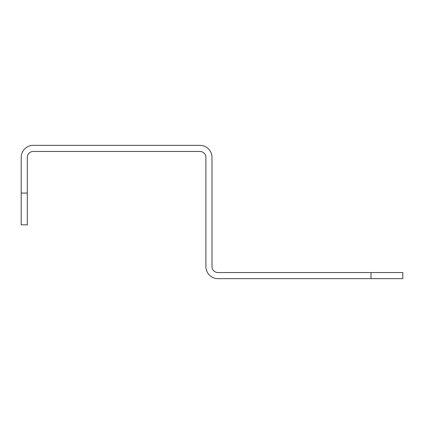 <?xml version="1.0" encoding="UTF-8"?>
<svg xmlns="http://www.w3.org/2000/svg" width="424" height="424" viewBox="0 0 424 424"><rect width="100%" height="100%" fill="white"/><g stroke="black" fill="none" stroke-linecap="round" stroke-linejoin="round"><path stroke-width="0.64" d="M217.978 272.547L402.8 272.547L402.8 278.653L217.978 278.653A12.084 12.084 0 0 1 205.894 266.569L205.894 157.431A5.978 5.978 0 0 0 199.916 151.453L33.284 151.453A5.978 5.978 0 0 0 27.306 157.431L27.306 193.047L21.2 193.047L21.2 157.431A12.084 12.084 0 0 1 33.284 145.347L199.916 145.347A12.084 12.084 0 0 1 212 157.431L212 266.569A5.978 5.978 0 0 0 217.978 272.547M27.306 193.047L27.306 224.847L21.2 224.847L21.2 193.047M371 272.547L371 278.653"/></g></svg>
